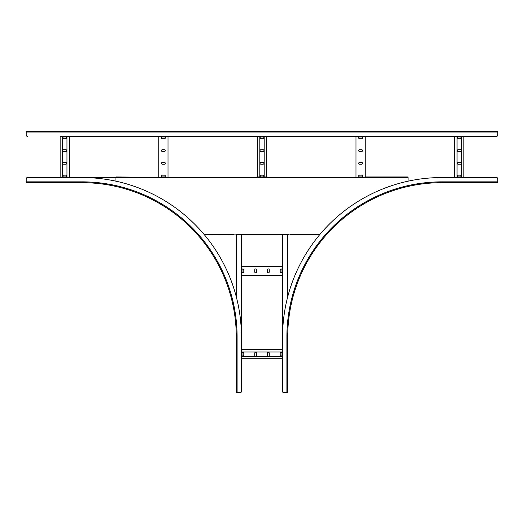 <?xml version="1.0" encoding="UTF-8"?>
<svg xmlns="http://www.w3.org/2000/svg" width="524" height="524" viewBox="0 0 524 524"><rect width="100%" height="100%" fill="white"/><g stroke="black" fill="none" stroke-linecap="round" stroke-linejoin="round"><path stroke-width="0.79" d="M287.715 336.958L286.89 336.958L286.89 392.758L287.715 392.758L287.715 336.958A154.285 154.285 0 0 1 442.001 182.673L497.8 182.673L497.8 178.815A1.284 1.284 0 0 0 496.516 177.531L442.001 177.531A159.427 159.427 0 0 0 282.574 336.958L282.574 349.56L241.426 349.56M115.942 181.186L115.942 177.531L69.397 177.531L69.397 136.384L158.759 136.384L158.759 177.269L257.369 177.269L257.369 136.384L168.014 136.384L168.014 177.269L168.532 177.269M158.241 177.269L115.942 176.961L115.942 177.531L27.484 177.531A1.284 1.284 0 0 0 26.2 178.815L26.2 182.673L81.999 182.673L81.999 181.848L26.2 181.848M355.469 177.269L266.631 177.269L266.631 136.384L355.986 136.384L355.986 177.269L355.469 177.269L368.673 176.961M361.645 151.495A0.897 0.897 0 0 0 362.543 150.591A0.897 0.897 0 0 0 361.645 149.694L359.588 149.694A0.897 0.897 0 0 0 358.685 150.591A0.897 0.897 0 0 0 359.588 151.495L361.645 151.495M361.645 138.762A0.897 0.897 0 0 0 362.543 137.864A0.897 0.897 0 0 0 361.645 136.967L359.588 136.967A0.897 0.897 0 0 0 358.685 137.864A0.897 0.897 0 0 0 359.588 138.762L361.645 138.762M454.603 177.531L454.603 136.384L365.241 136.384L365.241 177.269L365.759 177.269M361.645 164.222A0.897 0.897 0 0 0 362.543 163.324A0.897 0.897 0 0 0 361.645 162.42L359.588 162.42A0.897 0.897 0 0 0 358.685 163.324A0.897 0.897 0 0 0 359.588 164.222L361.645 164.222M361.645 176.948A0.897 0.897 0 0 0 362.543 176.051A0.897 0.897 0 0 0 361.645 175.147L359.588 175.147A0.897 0.897 0 0 0 358.685 176.051A0.897 0.897 0 0 0 359.588 176.948L361.645 176.948M461.415 136.384L461.415 177.531M27.484 177.531L60.142 177.531L60.142 136.384L496.516 136.384L463.858 136.384L463.858 177.531M457.046 136.384L457.046 177.531M458.199 151.495L460.255 151.495A0.897 0.897 0 0 0 461.159 150.591A0.897 0.897 0 0 0 460.255 149.694L458.199 149.694A0.897 0.897 0 0 0 457.301 150.591A0.897 0.897 0 0 0 458.199 151.495M458.199 138.762L460.255 138.762A0.897 0.897 0 0 0 461.159 137.864A0.897 0.897 0 0 0 460.255 136.967L458.199 136.967A0.897 0.897 0 0 0 457.301 137.864A0.897 0.897 0 0 0 458.199 138.762M458.199 162.42A0.897 0.897 0 0 0 457.301 163.324A0.897 0.897 0 0 0 458.199 164.222L460.255 164.222A0.897 0.897 0 0 0 461.159 163.324A0.897 0.897 0 0 0 460.255 162.42L458.199 162.42M458.199 175.147A0.897 0.897 0 0 0 457.301 176.051A0.897 0.897 0 0 0 458.199 176.948L460.255 176.948A0.897 0.897 0 0 0 461.159 176.051A0.897 0.897 0 0 0 460.255 175.147L458.199 175.147M164.412 151.495A0.897 0.897 0 0 0 165.315 150.591A0.897 0.897 0 0 0 164.412 149.694L162.355 149.694A0.897 0.897 0 0 0 161.458 150.591A0.897 0.897 0 0 0 162.355 151.495L164.412 151.495M164.412 138.762A0.897 0.897 0 0 0 165.315 137.864A0.897 0.897 0 0 0 164.412 136.967L162.355 136.967A0.897 0.897 0 0 0 161.458 137.864A0.897 0.897 0 0 0 162.355 138.762L164.412 138.762M164.412 164.222A0.897 0.897 0 0 0 165.315 163.324A0.897 0.897 0 0 0 164.412 162.42L162.355 162.42A0.897 0.897 0 0 0 161.458 163.324A0.897 0.897 0 0 0 162.355 164.222L164.412 164.222M164.412 176.948A0.897 0.897 0 0 0 165.315 176.051A0.897 0.897 0 0 0 164.412 175.147L162.355 175.147A0.897 0.897 0 0 0 161.458 176.051A0.897 0.897 0 0 0 162.355 176.948L164.412 176.948M264.188 136.384L264.188 177.269M259.812 136.384L259.812 177.269M260.972 151.495L263.028 151.495A0.897 0.897 0 0 0 263.926 150.591A0.897 0.897 0 0 0 263.028 149.694L260.972 149.694A0.897 0.897 0 0 0 260.074 150.591A0.897 0.897 0 0 0 260.972 151.495M260.972 138.762L263.028 138.762A0.897 0.897 0 0 0 263.926 137.864A0.897 0.897 0 0 0 263.028 136.967L260.972 136.967A0.897 0.897 0 0 0 260.074 137.864A0.897 0.897 0 0 0 260.972 138.762M260.972 162.42A0.897 0.897 0 0 0 260.074 163.324A0.897 0.897 0 0 0 260.972 164.222L263.028 164.222A0.897 0.897 0 0 0 263.926 163.324A0.897 0.897 0 0 0 263.028 162.42L260.972 162.42M260.972 175.147A0.897 0.897 0 0 0 260.074 176.051A0.897 0.897 0 0 0 260.972 176.948L263.028 176.948A0.897 0.897 0 0 0 263.926 176.051A0.897 0.897 0 0 0 263.028 175.147L260.972 175.147M66.954 136.384L66.954 177.531M62.585 136.384L62.585 177.531M63.745 151.495L65.801 151.495A0.897 0.897 0 0 0 66.699 150.591A0.897 0.897 0 0 0 65.801 149.694L63.745 149.694A0.897 0.897 0 0 0 62.841 150.591A0.897 0.897 0 0 0 63.745 151.495M63.745 138.762L65.801 138.762A0.897 0.897 0 0 0 66.699 137.864A0.897 0.897 0 0 0 65.801 136.967L63.745 136.967A0.897 0.897 0 0 0 62.841 137.864A0.897 0.897 0 0 0 63.745 138.762M63.745 162.42A0.897 0.897 0 0 0 62.841 163.324A0.897 0.897 0 0 0 63.745 164.222L65.801 164.222A0.897 0.897 0 0 0 66.699 163.324A0.897 0.897 0 0 0 65.801 162.42L63.745 162.42M63.745 175.147A0.897 0.897 0 0 0 62.841 176.051A0.897 0.897 0 0 0 63.745 176.948L65.801 176.948A0.897 0.897 0 0 0 66.699 176.051A0.897 0.897 0 0 0 65.801 175.147L63.745 175.147M370.553 176.961L403.264 176.961M405.137 176.961L406.775 176.961M236.593 297.992L236.593 234.359L244.616 234.359L241.426 234.359L241.426 336.958L241.426 275.5L282.574 275.5L282.574 336.958L282.574 234.359L279.384 234.359L288.894 234.359L287.407 234.359L287.407 297.992M245.9 234.667L278.1 234.667M233.815 234.359L204.288 234.667M282.574 234.359L282.574 266.244L241.426 266.244L241.426 234.359M282.574 356.372L241.426 356.372M282.574 336.958L282.574 391.474L282.574 358.816L241.426 358.816M282.574 351.997L241.426 351.997M267.463 353.156L267.463 355.213A0.897 0.897 0 0 0 268.367 356.117A0.897 0.897 0 0 0 269.264 355.213L269.264 353.156A0.897 0.897 0 0 0 268.367 352.259A0.897 0.897 0 0 0 267.463 353.156M280.196 353.156L280.196 355.213A0.897 0.897 0 0 0 281.093 356.117A0.897 0.897 0 0 0 281.991 355.213L281.991 353.156A0.897 0.897 0 0 0 281.093 352.259A0.897 0.897 0 0 0 280.196 353.156M256.537 353.156A0.897 0.897 0 0 0 255.633 352.259A0.897 0.897 0 0 0 254.736 353.156L254.736 355.213A0.897 0.897 0 0 0 255.633 356.117A0.897 0.897 0 0 0 256.537 355.213L256.537 353.156M243.804 353.156A0.897 0.897 0 0 0 242.907 352.259A0.897 0.897 0 0 0 242.009 353.156L242.009 355.213A0.897 0.897 0 0 0 242.907 356.117A0.897 0.897 0 0 0 243.804 355.213L243.804 353.156M267.463 271.897A0.897 0.897 0 0 0 268.367 272.801A0.897 0.897 0 0 0 269.264 271.897L269.264 269.84A0.897 0.897 0 0 0 268.367 268.943A0.897 0.897 0 0 0 267.463 269.84L267.463 271.897M280.196 271.897A0.897 0.897 0 0 0 281.093 272.801A0.897 0.897 0 0 0 281.991 271.897L281.991 269.84A0.897 0.897 0 0 0 281.093 268.943A0.897 0.897 0 0 0 280.196 269.84L280.196 271.897M254.736 271.897A0.897 0.897 0 0 0 255.633 272.801A0.897 0.897 0 0 0 256.537 271.897L256.537 269.84A0.897 0.897 0 0 0 255.633 268.943A0.897 0.897 0 0 0 254.736 269.84L254.736 271.897M242.009 271.897A0.897 0.897 0 0 0 242.907 272.801A0.897 0.897 0 0 0 243.804 271.897L243.804 269.84A0.897 0.897 0 0 0 242.907 268.943A0.897 0.897 0 0 0 242.009 269.84L242.009 271.897M365.759 176.961L408.058 176.961L408.058 181.186M256.858 176.961L267.142 176.961M244.616 234.667L279.384 234.667M319.712 234.667L290.185 234.667M81.999 182.673A154.285 154.285 0 0 1 236.285 336.958L236.285 392.758L240.143 392.758A1.284 1.284 0 0 0 241.426 391.474L241.426 336.958A159.427 159.427 0 0 0 81.999 177.531M286.89 392.758L283.857 392.758A1.284 1.284 0 0 1 282.574 391.474M497.8 131.242L26.2 131.242L497.8 131.242L497.8 135.1A1.284 1.284 0 0 1 496.516 136.384M26.2 131.242L26.2 135.1A1.284 1.284 0 0 0 27.484 136.384M115.942 177.531L408.058 177.531M203.81 234.097L320.19 234.097M236.285 336.958L237.11 336.958A155.111 155.111 0 0 0 81.999 181.848M237.11 392.758L237.11 336.958M442.001 182.673L442.001 181.848A155.111 155.111 0 0 0 286.89 336.958M497.8 181.848L442.001 181.848M497.8 132.068L26.2 132.068"/></g></svg>
